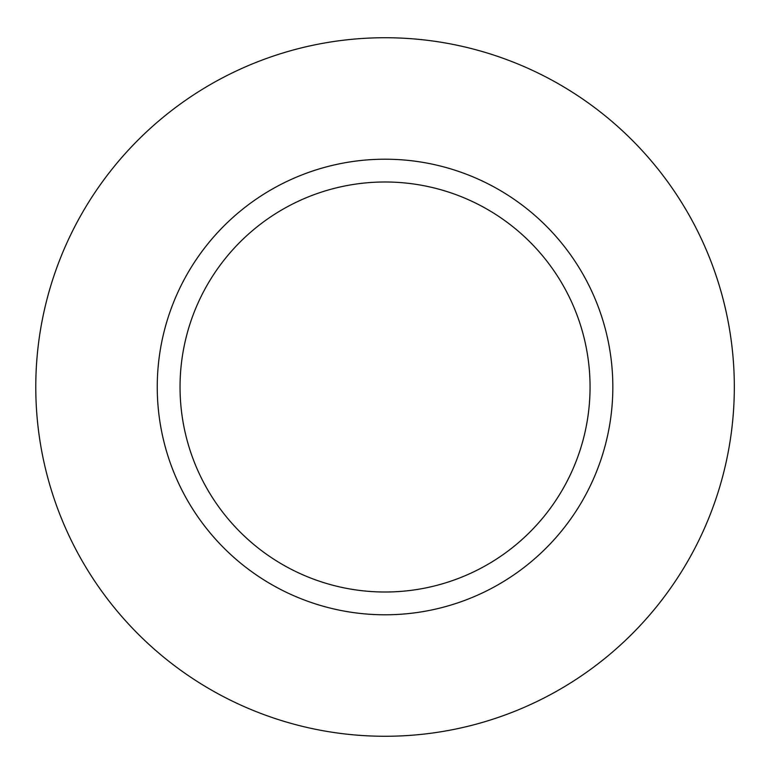 <?xml version="1.0" encoding="UTF-8"?>
<svg xmlns="http://www.w3.org/2000/svg" width="774" height="774" viewBox="0 0 774 774"><rect width="100%" height="100%" fill="white"/><g stroke="black" fill="none" stroke-linecap="round" stroke-linejoin="round"><path stroke-width="1.16" d="M590.059 387A205.013 205.013 0 0 1 282.549 564.546A205.013 205.013 0 0 1 282.549 209.454A205.013 205.013 0 0 1 590.059 387M612.834 387A227.788 227.788 0 0 0 271.152 189.727A227.788 227.788 0 0 0 271.152 584.273A227.788 227.788 0 0 0 612.834 387M734.323 387A349.277 349.277 0 0 1 210.412 689.479A349.277 349.277 0 0 1 210.412 84.521A349.277 349.277 0 0 1 734.323 387"/></g></svg>
